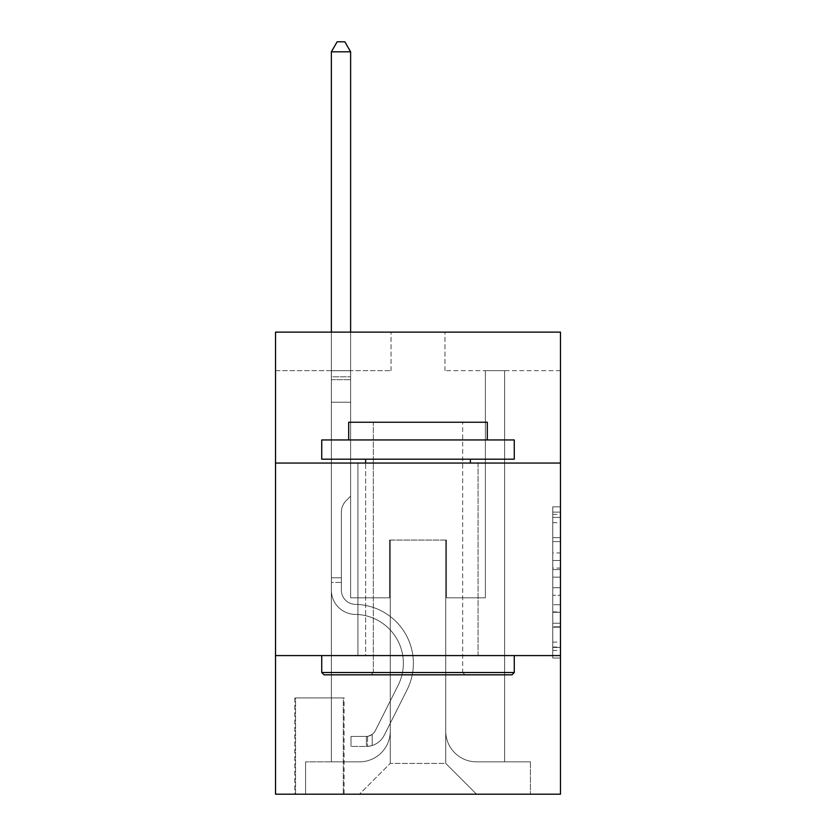 <?xml version="1.0" encoding="UTF-8"?>
<svg xmlns="http://www.w3.org/2000/svg" width="836" height="836" viewBox="0 0 836 836"><rect width="100%" height="100%" fill="white"/><g stroke="black" fill="none" stroke-linecap="round" stroke-linejoin="round"><path stroke-width="0.63" stroke-dasharray="4.18 3.13" d="M552.774 552.941L552.774 577.133L560.475 577.133L560.475 650.45L560.475 514.391L560.475 577.133L552.774 577.133L552.774 512.123L552.774 658.016L552.774 506.825L552.774 647.43L560.475 647.43L552.774 647.43L560.475 647.43L552.774 647.43L552.774 623.238L552.774 658.016L560.475 658.016L560.475 506.825L560.475 647.054L560.475 587.708L552.774 587.708L560.475 587.708L560.475 623.238L560.475 517.411L552.774 517.411L560.475 517.411L560.475 658.016L560.475 514.391L560.475 658.016L552.774 658.016L552.774 506.825L560.475 506.825L560.475 514.391L560.475 506.825L560.475 514.391L560.475 506.825L560.475 512.123L560.475 506.825L552.774 506.825L552.774 517.411L560.475 517.411L552.774 517.411L552.774 552.941L560.475 552.941M478.067 463.05L478.067 655.581L357.933 655.581L478.067 655.581L357.933 655.581L478.067 655.581L478.067 463.05L357.933 463.05L357.933 655.581L357.933 463.05L478.067 463.05M344.066 697.935L294.784 697.935L344.066 697.935L344.066 794.2L294.784 794.2L344.066 794.2M294.784 697.935L294.784 794.2M560.475 568.052L560.475 560.496L560.475 568.052L552.774 568.052L552.774 537.632L552.774 627.209L552.774 604.721L560.475 604.721L552.774 604.721L552.774 658.016L560.475 658.016L552.774 658.016L560.475 658.016L552.774 658.016L552.774 506.825L560.475 506.825L552.774 506.825L560.475 506.825L552.774 506.825L552.774 568.052L560.475 568.052M560.475 655.581L560.475 794.2L275.525 794.2L275.525 655.581L560.475 655.581L560.475 332.132L444.951 332.132L560.475 332.132L560.475 370.641L560.475 332.132L275.525 332.132L391.049 332.132L275.525 332.132L275.525 370.641L391.049 370.641L275.525 370.641L275.525 332.132L275.525 463.05L560.475 463.05L275.525 463.05L275.525 655.581L560.475 655.581L275.525 655.581M331.359 370.641L331.359 761.857L359.47 761.857A30.807 30.807 0 0 0 390.276 731.051L390.276 540.066L390.276 763.393L390.276 540.066L390.276 763.393L390.276 540.066L445.724 540.066L445.724 731.051A30.807 30.807 0 0 0 476.53 761.857L504.641 761.857L504.641 370.641L504.641 761.857L504.641 370.641L504.641 761.857L504.641 370.641L504.641 761.857L504.641 370.641L504.641 761.857L504.641 370.641L504.641 761.857L504.641 370.641L504.641 761.857L504.641 370.641L504.641 761.857L530.432 761.857L476.53 761.857L504.641 761.857L476.53 761.857L504.641 761.857L476.53 761.857L504.641 761.857L476.53 761.857L504.641 761.857L476.53 761.857L504.641 761.857L476.53 761.857L504.641 761.857L504.641 370.641L485.382 370.641L504.641 370.641L485.382 370.641L504.641 370.641L485.382 370.641L504.641 370.641L485.382 370.641L504.641 370.641L485.382 370.641L504.641 370.641L485.382 370.641L504.641 370.641L485.382 370.641L504.641 370.641L485.382 370.641L504.641 370.641L504.641 761.857L476.53 761.857A30.807 30.807 0 0 1 445.724 731.051A30.807 30.807 0 0 0 476.53 761.857A30.807 30.807 0 0 1 445.724 731.051A30.807 30.807 0 0 0 476.53 761.857A30.807 30.807 0 0 1 445.724 731.051A30.807 30.807 0 0 0 476.53 761.857A30.807 30.807 0 0 1 445.724 731.051A30.807 30.807 0 0 0 476.53 761.857A30.807 30.807 0 0 1 445.724 731.051A30.807 30.807 0 0 0 476.53 761.857A30.807 30.807 0 0 1 445.724 731.051A30.807 30.807 0 0 0 476.53 761.857A30.807 30.807 0 0 1 445.724 731.051L445.724 540.066L445.724 763.393L390.276 763.393L445.724 763.393L476.53 794.2L530.432 794.2L359.47 794.2L476.53 794.2L445.724 763.393L476.53 794.2L445.724 763.393L445.724 540.066L445.724 763.393L445.724 540.066L389.503 540.066L389.503 597.824L350.618 597.824L350.618 370.641L331.359 370.641L331.359 761.857L359.47 761.857A30.807 30.807 0 0 0 390.276 731.051L390.276 540.066L389.503 540.066L389.503 597.824L350.618 597.824L350.618 370.641L331.359 370.641L331.359 761.857L359.47 761.857L305.568 761.857L359.47 761.857L331.359 761.857L331.359 370.641L331.359 761.857L331.359 370.641L331.359 761.857L331.359 370.641L331.359 761.857L331.359 370.641L331.359 761.857L331.359 370.641L331.359 761.857L331.359 370.641L350.618 370.641L331.359 370.641L350.618 370.641L331.359 370.641L350.618 370.641L331.359 370.641L350.618 370.641L331.359 370.641L350.618 370.641L331.359 370.641L350.618 370.641L331.359 370.641L350.618 370.641L331.359 370.641L331.359 761.857L331.359 370.641M390.276 731.051L390.276 540.066L389.503 540.066L389.503 597.824L350.618 597.824L350.618 370.641L350.618 597.824L350.618 370.641L350.618 597.824L350.618 370.641L350.618 597.824L350.618 370.641L350.618 597.824L350.618 370.641L350.618 597.824L350.618 370.641L350.618 597.824L350.618 370.641L350.618 597.824L389.503 597.824L350.618 597.824L389.503 597.824L350.618 597.824L389.503 597.824L350.618 597.824L389.503 597.824L350.618 597.824L389.503 597.824L350.618 597.824L389.503 597.824L350.618 597.824L389.503 597.824L389.503 540.066L389.503 597.824L389.503 540.066L389.503 597.824L389.503 540.066L389.503 597.824L389.503 540.066L389.503 597.824L389.503 540.066L389.503 597.824L389.503 540.066L389.503 597.824L389.503 540.066L390.276 540.066L389.503 540.066L390.276 540.066L389.503 540.066L390.276 540.066L389.503 540.066L390.276 540.066L389.503 540.066L390.276 540.066L389.503 540.066L390.276 540.066L389.503 540.066L390.276 540.066L390.276 731.051A30.807 30.807 0 0 1 359.47 761.857A30.807 30.807 0 0 0 390.276 731.051A30.807 30.807 0 0 1 359.47 761.857A30.807 30.807 0 0 0 390.276 731.051A30.807 30.807 0 0 1 359.47 761.857A30.807 30.807 0 0 0 390.276 731.051A30.807 30.807 0 0 1 359.47 761.857A30.807 30.807 0 0 0 390.276 731.051A30.807 30.807 0 0 1 359.47 761.857A30.807 30.807 0 0 0 390.276 731.051A30.807 30.807 0 0 1 359.47 761.857A30.807 30.807 0 0 0 390.276 731.051M560.475 370.641L444.951 370.641L560.475 370.641M295.547 794.2L343.303 794.2L295.547 794.2L295.547 697.935L343.303 697.935L343.303 794.2L343.303 697.935L295.547 697.935L295.547 794.2M305.568 794.2L359.47 794.2L390.276 763.393L359.47 794.2L390.276 763.393L359.47 794.2L305.568 794.2L305.568 761.857L305.568 794.2M446.497 540.066L445.724 540.066L446.497 540.066L445.724 540.066L446.497 540.066L445.724 540.066L446.497 540.066L445.724 540.066L446.497 540.066L445.724 540.066L446.497 540.066L445.724 540.066L446.497 540.066L445.724 540.066L446.497 540.066L445.724 540.066L446.497 540.066L446.497 597.824L446.497 540.066M444.951 370.641L444.951 332.132L444.951 370.641M391.049 370.641L391.049 332.132L391.049 370.641M530.432 761.857L530.432 794.2L530.432 761.857M485.382 370.641L485.382 597.824L446.497 597.824L485.382 597.824L446.497 597.824L485.382 597.824L446.497 597.824L485.382 597.824L446.497 597.824L485.382 597.824L446.497 597.824L485.382 597.824L446.497 597.824L485.382 597.824L446.497 597.824L485.382 597.824L446.497 597.824L485.382 597.824L485.382 370.641M560.475 463.05L275.525 463.05M552.774 577.133L560.475 577.133L552.774 577.133M552.774 512.123L552.774 506.825L552.774 512.123L560.475 512.123L552.774 512.123M552.774 626.833L552.774 595.274L552.774 626.833L560.475 626.833L552.774 626.833M552.774 595.274L552.774 587.708L560.475 587.708L552.774 587.708L552.774 595.274L560.475 595.274L552.774 595.274M552.774 537.632L552.774 517.411L552.774 537.632L560.475 537.632L552.774 537.632M552.774 506.825L560.475 506.825L552.774 506.825L552.774 514.391L552.774 506.825L560.475 506.825M552.774 658.016L560.475 658.016L552.774 658.016L552.774 650.45L552.774 658.016M331.359 582.42L331.359 51.811L331.359 402.21L331.359 51.811L350.618 51.811L350.618 376.796L350.618 51.811L331.359 51.811L337.138 41.8L344.84 41.8L337.138 41.8L331.359 51.811L331.359 402.21L331.359 51.811L350.618 51.811L344.84 41.8L350.618 51.811L350.618 402.21L331.359 402.21L331.359 51.811L337.138 41.8L344.84 41.8L337.138 41.8L331.359 51.811L331.359 402.21L350.618 402.21L350.618 496.166L346.271 500.503A16.73 16.73 -6.7 0 0 341.37 512.343A16.73 16.73 173.3 0 1 346.271 500.503L350.618 496.166L350.618 51.811L331.359 51.811L350.618 51.811L344.84 41.8L350.618 51.811L350.618 402.21L331.359 402.21L331.359 590.143A24.254 24.254 -6.7 0 0 355.237 614.397A24.254 24.254 173.3 0 1 331.359 590.143L331.359 402.21L350.618 402.21L350.618 496.166L346.271 500.503A16.73 16.73 0 0 0 341.37 512.343A16.73 16.73 0 0 1 346.271 500.503L350.618 496.166L350.618 51.811L331.359 51.811L337.138 41.8L344.84 41.8L337.138 41.8L331.359 51.811L331.359 376.796L331.359 51.811L350.618 51.811L344.84 41.8L350.618 51.811L350.618 402.21L331.359 402.21L331.359 590.143A24.254 24.254 0 0 0 355.237 614.397A24.254 24.254 173.3 0 1 331.359 590.143L331.359 402.21L350.618 402.21L350.618 496.166L346.271 500.503A16.73 16.73 0 0 0 341.37 512.343A16.73 16.73 0 0 1 346.271 500.503L350.618 496.166L350.618 51.811L331.359 51.811L337.138 41.8L344.84 41.8L337.138 41.8L331.359 51.811L331.359 379.669L331.359 51.811L350.618 51.811L344.84 41.8L350.618 51.811L350.618 402.21L331.359 402.21L331.359 590.143A24.254 24.254 0 0 0 355.237 614.397A24.254 24.254 173.3 0 1 331.359 590.143L331.359 402.21L350.618 402.21L350.618 496.166L346.271 500.503A16.73 16.73 0 0 0 341.37 512.343A16.73 16.73 0 0 1 346.271 500.503L350.618 496.166L350.618 51.811L331.359 51.811L337.138 41.8L344.84 41.8L337.138 41.8L331.359 51.811L331.359 590.143A24.254 24.254 0 0 0 355.237 614.397A48.906 48.906 173.2 0 1 398.155 685.259A48.906 48.906 -6.7 0 0 355.237 614.397A24.254 24.254 0 0 1 331.359 590.143L331.359 402.21L350.618 402.21L350.618 496.166L346.271 500.503A16.73 16.73 0 0 0 341.37 512.343A16.73 16.73 0 0 1 346.271 500.503L350.618 496.166L350.618 402.21L331.359 402.21L331.359 590.143A24.254 24.254 0 0 0 355.237 614.397A24.254 24.254 0 0 1 331.359 590.143L331.359 402.21L350.618 402.21L350.618 379.669L350.618 496.166L346.271 500.503A16.73 16.73 0 0 0 341.37 512.343A16.73 16.73 0 0 1 346.271 500.503L350.618 496.166L350.618 402.21L331.359 402.21L331.359 590.143A24.254 24.254 0 0 0 355.237 614.397A24.254 24.254 0 0 1 331.359 590.143L331.359 402.21L350.618 402.21L350.618 376.796L350.618 496.166L346.271 500.503A16.73 16.73 0 0 0 341.37 512.343A16.73 16.73 0 0 1 346.271 500.503L350.618 496.166L350.618 402.21L331.359 402.21L331.359 590.143A24.254 24.254 0 0 0 355.237 614.397A48.906 48.906 0 0 1 398.155 685.259A48.906 48.906 -6.7 0 0 355.237 614.397A24.254 24.254 0 0 1 331.359 590.143L331.359 402.21L350.618 402.21L350.618 51.811L344.84 41.8L350.618 51.811L350.618 496.166L346.271 500.503A16.73 16.73 0 0 0 341.37 512.343A16.73 16.73 0 0 1 346.271 500.503L350.618 496.166L350.618 402.21L331.359 402.21L331.359 590.143L331.359 582.42L341.37 582.42L341.37 577.801L331.359 577.801L341.37 577.801L341.37 590.143L341.37 512.343L341.37 590.143A14.243 14.243 -6.7 0 0 355.394 604.386A14.243 14.243 173.3 0 1 341.37 590.143L341.37 512.343L341.37 590.143L341.37 577.801L331.359 577.801L341.37 577.801L341.37 590.143A14.243 14.243 0 0 0 355.394 604.386A14.243 14.243 173.3 0 1 341.37 590.143L341.37 512.343L341.37 590.143A14.243 14.243 0 0 0 355.394 604.386A14.243 14.243 173.3 0 1 341.37 590.143L341.37 512.343L341.37 590.143L341.37 577.801L331.359 577.801L341.37 577.801L341.37 590.143A14.243 14.243 0 0 0 355.394 604.386A58.917 58.917 173.3 0 1 407.101 689.752A58.917 58.917 -6.7 0 0 355.394 604.386A14.243 14.243 0 0 1 341.37 590.143L341.37 512.343L341.37 590.143A14.243 14.243 0 0 0 355.394 604.386A14.243 14.243 0 0 1 341.37 590.143L341.37 512.343L341.37 590.143L341.37 577.801L331.359 577.801L341.37 577.801L341.37 590.143A14.243 14.243 0 0 0 355.394 604.386A14.243 14.243 0 0 1 341.37 590.143L341.37 512.343L341.37 590.143A14.243 14.243 0 0 0 355.394 604.386A58.917 58.917 0 0 1 407.101 689.752A58.917 58.917 -6.7 0 0 355.394 604.386A14.243 14.243 0 0 1 341.37 590.143L341.37 512.343L341.37 590.143L341.37 582.42L331.359 582.42M366.398 746.454A20.409 20.409 -6.7 0 0 384.246 735.21L407.101 689.752A58.917 58.917 -6.8 0 0 355.394 604.386A14.243 14.243 0 0 1 341.37 590.143A14.243 14.243 0 0 0 355.394 604.386A14.243 14.243 0 0 1 341.37 590.143A14.243 14.243 0 0 0 355.394 604.386A58.917 58.917 0 0 1 407.101 689.752L384.246 735.21L407.101 689.752A58.917 58.917 0 0 0 355.394 604.386A14.243 14.243 0 0 1 341.37 590.143A14.243 14.243 0 0 0 355.394 604.386A58.917 58.917 0 0 1 407.101 689.752A58.917 58.917 0 0 0 355.394 604.386A14.243 14.243 0 0 1 341.37 590.143A14.243 14.243 0 0 0 355.394 604.386A14.243 14.243 0 0 1 341.37 590.143A14.243 14.243 0 0 0 355.394 604.386A58.917 58.917 0 0 1 407.101 689.752A58.917 58.917 0 0 0 355.394 604.386A14.243 14.243 0 0 1 341.37 590.143A14.243 14.243 0 0 0 355.394 604.386A58.917 58.917 0 0 1 407.101 689.752L384.246 735.21L407.101 689.752A58.917 58.917 0 0 0 355.394 604.386A14.243 14.243 0 0 1 341.37 590.143A14.243 14.243 0 0 0 355.394 604.386A14.243 14.243 0 0 1 341.37 590.143A14.243 14.243 0 0 0 355.394 604.386A58.917 58.917 0 0 1 407.101 689.752A58.917 58.917 0 0 0 355.394 604.386A14.243 14.243 0 0 1 341.37 590.143A14.243 14.243 0 0 0 355.394 604.386A58.917 58.917 0 0 1 407.101 689.752A58.917 58.917 0 0 0 355.394 604.386A58.917 58.917 0 0 1 407.101 689.752L384.246 735.21A20.409 20.409 173.3 0 1 372.177 745.503A20.409 20.409 -6.8 0 0 384.246 735.21L407.101 689.752A58.917 58.917 0 0 0 355.394 604.386A58.917 58.917 0 0 1 407.101 689.752L384.246 735.21L407.101 689.752A58.917 58.917 0 0 0 355.394 604.386A58.917 58.917 0 0 1 407.101 689.752A58.917 58.917 0 0 0 355.394 604.386A58.917 58.917 0 0 1 407.101 689.752L384.246 735.21L407.101 689.752A58.917 58.917 0 0 0 355.394 604.386A58.917 58.917 0 0 1 407.101 689.752L384.246 735.21A20.409 20.409 0 0 1 372.177 745.503C366.241 746.757 366.241 746.757 372.177 745.503C366.241 746.757 366.241 746.757 372.177 745.503A20.409 20.409 0 0 0 384.246 735.21L407.101 689.752A58.917 58.917 0 0 0 355.394 604.386A58.917 58.917 0 0 1 407.101 689.752A58.917 58.917 0 0 0 355.394 604.386A58.917 58.917 0 0 1 407.101 689.752L384.246 735.21L407.101 689.752A58.917 58.917 0 0 0 355.394 604.386A58.917 58.917 0 0 1 407.101 689.752L384.246 735.21A20.409 20.409 0 0 1 372.177 745.503C366.241 746.757 366.241 746.757 372.177 745.503C366.241 746.757 366.241 746.757 372.177 745.503A20.409 20.409 0 0 0 384.246 735.21L407.101 689.752L384.246 735.21A20.409 20.409 0 0 1 372.177 745.503C366.241 746.757 366.241 746.757 372.177 745.503C366.241 746.757 366.241 746.757 372.177 745.503A20.409 20.409 0 0 0 384.246 735.21L407.101 689.752L384.246 735.21A20.409 20.409 0 0 1 372.177 745.503C366.241 746.757 366.241 746.757 372.177 745.503C366.241 746.757 366.241 746.757 372.177 745.503A20.409 20.409 0 0 0 384.246 735.21L407.101 689.752L384.246 735.21A20.409 20.409 0 0 1 372.177 745.503C366.241 746.757 366.241 746.757 372.177 745.503C366.241 746.757 366.241 746.757 372.177 745.503A20.409 20.409 0 0 0 384.246 735.21L407.101 689.752L384.246 735.21A20.409 20.409 0 0 1 372.177 745.503C366.241 746.757 366.241 746.757 372.177 745.503C366.241 746.757 366.241 746.757 372.177 745.503A20.409 20.409 0 0 0 384.246 735.21L407.101 689.752L384.246 735.21A20.409 20.409 0 0 1 372.177 745.503C366.241 746.757 366.241 746.757 372.177 745.503C366.241 746.757 366.241 746.757 372.177 745.503A20.409 20.409 0 0 0 384.246 735.21A20.409 20.409 -6.7 0 1 366.398 746.454L366.398 736.432A10.398 10.398 -6.7 0 0 375.301 730.716L398.155 685.259A48.906 48.906 -6.7 0 0 355.237 614.397A24.254 24.254 0 0 1 331.359 590.143A24.254 24.254 0 0 0 355.237 614.397A24.254 24.254 0 0 1 331.359 590.143A24.254 24.254 0 0 0 355.237 614.397A48.906 48.906 0 0 1 398.155 685.259L375.301 730.716L398.155 685.259A48.906 48.906 0 0 0 355.237 614.397A24.254 24.254 0 0 1 331.359 590.143A24.254 24.254 0 0 0 355.237 614.397A48.906 48.906 0 0 1 398.155 685.259A48.906 48.906 0 0 0 355.237 614.397A24.254 24.254 0 0 1 331.359 590.143A24.254 24.254 0 0 0 355.237 614.397A24.254 24.254 0 0 1 331.359 590.143A24.254 24.254 0 0 0 355.237 614.397A48.906 48.906 0 0 1 398.155 685.259A48.906 48.906 0 0 0 355.237 614.397A24.254 24.254 0 0 1 331.359 590.143A24.254 24.254 0 0 0 355.237 614.397A48.906 48.906 0 0 1 398.155 685.259L375.301 730.716L398.155 685.259A48.906 48.906 0 0 0 355.237 614.397A24.254 24.254 0 0 1 331.359 590.143A24.254 24.254 0 0 0 355.237 614.397A24.254 24.254 0 0 1 331.359 590.143A24.254 24.254 0 0 0 355.237 614.397A48.906 48.906 0 0 1 398.155 685.259A48.906 48.906 0 0 0 355.237 614.397A24.254 24.254 0 0 1 331.359 590.143A24.254 24.254 0 0 0 355.237 614.397A48.906 48.906 0 0 1 398.155 685.259A48.906 48.906 0 0 0 355.237 614.397A48.906 48.906 0 0 1 398.155 685.259L375.301 730.716A10.398 10.398 173.2 0 1 372.177 734.416C366.346 737.101 366.346 737.101 372.177 734.416C366.346 737.101 366.346 737.101 372.177 734.416A10.398 10.398 -6.7 0 0 375.301 730.716L398.155 685.259A48.906 48.906 0 0 0 355.237 614.397A48.906 48.906 0 0 1 398.155 685.259L375.301 730.716L398.155 685.259A48.906 48.906 0 0 0 355.237 614.397A48.906 48.906 0 0 1 398.155 685.259A48.906 48.906 0 0 0 355.237 614.397A48.906 48.906 0 0 1 398.155 685.259L375.301 730.716L398.155 685.259A48.906 48.906 0 0 0 355.237 614.397A48.906 48.906 0 0 1 398.155 685.259L375.301 730.716A10.398 10.398 0 0 1 372.177 734.416C366.346 737.101 366.346 737.101 372.177 734.416C366.346 737.101 366.346 737.101 372.177 734.416A10.398 10.398 0 0 0 375.301 730.716L398.155 685.259A48.906 48.906 0 0 0 355.237 614.397A48.906 48.906 0 0 1 398.155 685.259A48.906 48.906 0 0 0 355.237 614.397A48.906 48.906 0 0 1 398.155 685.259L375.301 730.716L398.155 685.259A48.906 48.906 0 0 0 355.237 614.397A48.906 48.906 0 0 1 398.155 685.259L375.301 730.716A10.398 10.398 0 0 1 372.177 734.416C366.346 737.101 366.346 737.101 372.177 734.416C366.346 737.101 366.346 737.101 372.177 734.416A10.398 10.398 0 0 0 375.301 730.716L398.155 685.259L375.301 730.716A10.398 10.398 0 0 1 372.177 734.416C366.346 737.101 366.346 737.101 372.177 734.416C366.346 737.101 366.346 737.101 372.177 734.416A10.398 10.398 0 0 0 375.301 730.716L398.155 685.259L375.301 730.716A10.398 10.398 0 0 1 372.177 734.416C366.346 737.101 366.346 737.101 372.177 734.416C366.346 737.101 366.346 737.101 372.177 734.416A10.398 10.398 0 0 0 375.301 730.716L398.155 685.259L375.301 730.716A10.398 10.398 0 0 1 372.177 734.416C366.346 737.101 366.346 737.101 372.177 734.416C366.346 737.101 366.346 737.101 372.177 734.416A10.398 10.398 0 0 0 375.301 730.716L398.155 685.259L375.301 730.716A10.398 10.398 0 0 1 372.177 734.416C366.346 737.101 366.346 737.101 372.177 734.416C366.346 737.101 366.346 737.101 372.177 734.416A10.398 10.398 0 0 0 375.301 730.716L398.155 685.259L375.301 730.716A10.398 10.398 0 0 1 372.177 734.416C366.346 737.101 366.346 737.101 372.177 734.416C366.346 737.101 366.346 737.101 372.177 734.416A10.398 10.398 0 0 0 375.301 730.716A10.398 10.398 -6.7 0 1 366.398 736.432L366.398 746.454L351.005 746.454L366.398 746.454A20.409 20.409 0 0 0 384.246 735.21A20.409 20.409 0 0 1 366.398 746.454L366.398 736.432L351.005 736.443L366.398 736.432A10.398 10.398 0 0 0 375.301 730.716A10.398 10.398 0 0 1 366.398 736.432L366.398 746.454L351.005 746.454L351.005 736.443L351.005 746.454L366.398 746.454A20.409 20.409 0 0 0 384.246 735.21A20.409 20.409 0 0 1 366.398 746.454L366.398 736.432L351.005 736.443L366.398 736.432A10.398 10.398 0 0 0 375.301 730.716A10.398 10.398 0 0 1 366.398 736.432L366.398 746.454L351.005 746.454L351.005 736.443L351.005 746.454L366.398 746.454A20.409 20.409 0 0 0 384.246 735.21A20.409 20.409 0 0 1 366.398 746.454L366.398 736.432L351.005 736.443L366.398 736.432A10.398 10.398 0 0 0 375.301 730.716A10.398 10.398 0 0 1 366.398 736.432L366.398 746.454L351.005 746.454L351.005 736.443L351.005 746.454L366.398 746.454A20.409 20.409 0 0 0 384.246 735.21A20.409 20.409 0 0 1 366.398 746.454L366.398 736.432L351.005 736.443L366.398 736.432A10.398 10.398 0 0 0 375.301 730.716A10.398 10.398 0 0 1 366.398 736.432L366.398 746.454L351.005 746.454L351.005 736.443L351.005 746.454L366.398 746.454A20.409 20.409 0 0 0 384.246 735.21A20.409 20.409 0 0 1 366.398 746.454L366.398 736.432L351.005 736.443L366.398 736.432A10.398 10.398 0 0 0 375.301 730.716A10.398 10.398 0 0 1 366.398 736.432L366.398 746.454L351.005 746.454L351.005 736.443L351.005 746.454L366.398 746.454A20.409 20.409 0 0 0 384.246 735.21A20.409 20.409 0 0 1 366.398 746.454L366.398 736.432L351.005 736.443L366.398 736.432A10.398 10.398 0 0 0 375.301 730.716A10.398 10.398 0 0 1 366.398 736.432L366.398 746.454L351.005 746.454L351.005 736.443L351.005 746.454L366.398 746.454A20.409 20.409 0 0 0 384.246 735.21A20.409 20.409 0 0 1 366.398 746.454L366.398 736.432L351.005 736.443L366.398 736.432A10.398 10.398 0 0 0 375.301 730.716A10.398 10.398 0 0 1 366.398 736.432L366.398 746.454L351.005 746.454L351.005 736.443L351.005 746.454L366.398 746.454M324.044 674.83L511.956 674.83L514.265 672.52L321.735 672.52L514.265 672.52L321.735 672.52L324.044 674.83L511.956 674.83L324.044 674.83M373.337 672.52L371.027 674.83L464.973 674.83L371.027 674.83L464.973 674.83L371.027 674.83L373.337 672.52L373.337 422.232L462.663 422.232L373.337 422.232L462.663 422.232L373.337 422.232L373.337 672.52L462.663 672.52L464.973 674.83L462.663 672.52L373.337 672.52L462.663 672.52L462.663 422.232L462.663 672.52L373.337 672.52M514.265 439.945L321.735 439.945L321.735 459.204L514.265 459.204L321.735 459.204L514.265 459.204L514.265 439.945L321.735 439.945L514.265 439.945M348.685 439.945L487.315 439.945L487.315 422.232L348.685 422.232L487.315 422.232L348.685 422.232L348.685 439.945L487.315 439.945M321.735 655.581L514.265 655.581L321.735 655.581L514.265 655.581L321.735 655.581L321.735 672.52M514.265 655.581L514.265 672.52M365.635 459.204L470.365 459.204L365.635 459.204L470.365 459.204L365.635 459.204L365.635 655.581L470.365 655.581L365.635 655.581L470.365 655.581L365.635 655.581L365.635 463.05M470.365 459.204L470.365 463.05M331.359 332.132L331.359 51.811L350.618 51.811L331.359 51.811L337.138 41.8L344.84 41.8L337.138 41.8L331.359 51.811L331.359 376.796L331.359 51.811L350.618 51.811L344.84 41.8L350.618 51.811L350.618 376.796L350.618 51.811L331.359 51.811L337.138 41.8L344.84 41.8L337.138 41.8L331.359 51.811L350.618 51.811L344.84 41.8L350.618 51.811L350.618 332.132M351.005 736.443L366.022 736.443L351.005 736.443L351.005 746.454L351.005 736.443M331.359 376.796L331.359 379.669L331.359 376.796L350.618 376.796L331.359 376.796M372.177 745.503C366.241 746.757 366.241 746.757 372.177 745.503C366.241 746.757 366.241 746.757 372.177 745.503L372.177 734.416L372.177 745.503M350.618 51.811L344.84 41.8L337.138 41.8L331.359 51.811M552.774 623.238L560.475 623.238L552.774 623.238M552.774 611.9L560.475 611.9M552.774 541.603L560.475 541.603L552.774 541.603M552.774 514.391L560.475 514.391M552.774 650.45L560.475 650.45M552.774 642.132L560.475 642.132M552.774 522.699L560.475 522.699M552.774 569.567L560.475 569.567L552.774 569.567M552.774 612.276L560.475 612.276L552.774 612.276M552.774 627.209L560.475 627.209L552.774 627.209M552.774 560.496L560.475 560.496L552.774 560.496M331.359 379.669L350.618 379.669L331.359 379.669M552.774 647.054L560.475 647.054M552.774 647.43L560.475 647.43M552.774 517.411L560.475 517.411M367.558 736.328L367.558 746.391L367.558 736.328"/><path stroke-width="1.25" d="M560.475 463.05L560.475 332.132L275.525 332.132L275.525 463.05L560.475 463.05L560.475 794.2L275.525 794.2L275.525 463.05M560.475 655.581L275.525 655.581M324.044 674.83L321.735 672.52L514.265 672.52L511.956 674.83L324.044 674.83M514.265 439.945L514.265 459.204L321.735 459.204L321.735 439.945L514.265 439.945M348.685 439.945L348.685 422.232L487.315 422.232L487.315 439.945M514.265 655.581L514.265 672.52M321.735 655.581L321.735 672.52M470.365 459.204L470.365 463.05M365.635 459.204L365.635 463.05M350.618 332.132L350.618 51.811L331.359 51.811L331.359 332.132M331.359 51.811L337.138 41.8L344.84 41.8L350.618 51.811"/></g></svg>
